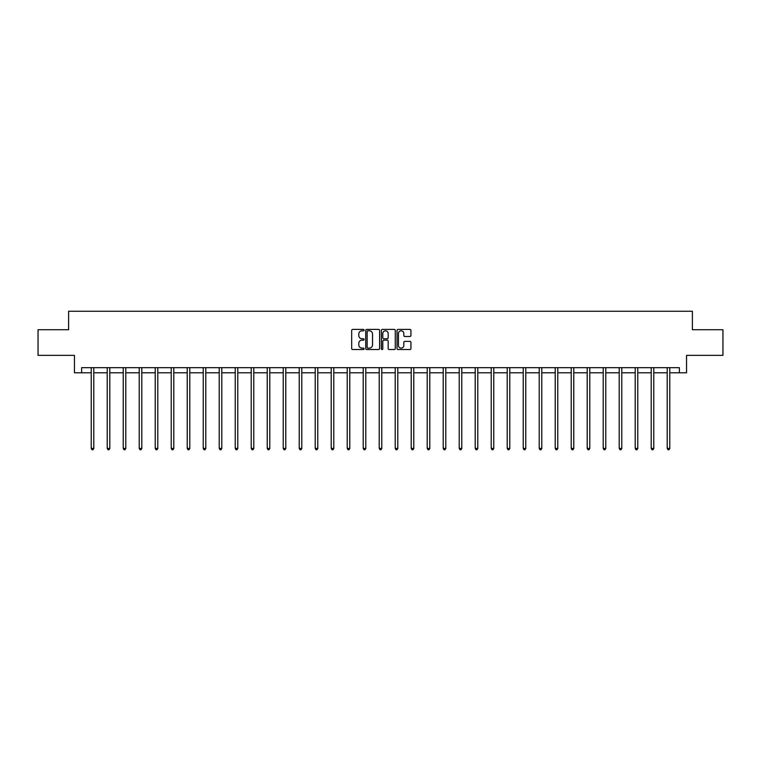 <?xml version="1.0" encoding="UTF-8"?>
<svg xmlns="http://www.w3.org/2000/svg" width="761" height="761" viewBox="0 0 761 761"><rect width="100%" height="100%" fill="white"/><g stroke="black" fill="none" stroke-linecap="round" stroke-linejoin="round"><path stroke-width="1.14" d="M364.091 330.103A0.704 0.704 0 0 0 363.387 329.399L352.685 329.399A1.008 1.008 0 0 0 351.687 330.407L351.687 348.528A1.008 1.008 0 0 0 352.685 349.537L363.387 349.537A0.704 0.704 0 0 0 364.091 348.823A0.704 0.704 0 0 0 363.387 348.119L361.998 348.119A3.225 3.225 0 0 1 358.783 344.904L358.783 343.392A3.225 3.225 0 0 1 361.998 340.167L363.387 340.167A0.704 0.704 0 0 0 364.091 339.463A0.704 0.704 0 0 0 363.387 338.759L361.998 338.759A3.225 3.225 0 0 1 358.783 335.544L358.783 334.031A3.225 3.225 0 0 1 361.998 330.807L363.387 330.807A0.704 0.704 0 0 0 364.091 330.103M409.922 336.495A1.008 1.008 0 0 0 410.93 335.487L410.93 330.407A1.008 1.008 0 0 0 409.922 329.399L398.041 329.399A1.008 1.008 0 0 0 397.033 330.407L397.033 348.528A1.008 1.008 0 0 0 398.041 349.537L409.922 349.537A1.008 1.008 0 0 0 410.93 348.528L410.93 342.383A1.008 1.008 0 0 0 409.922 341.375L404.833 341.375A1.008 1.008 0 0 0 403.834 342.383L403.834 345.427A2.692 2.692 0 0 1 401.142 348.119A2.692 2.692 0 0 1 398.441 345.427L398.441 333.499A2.692 2.692 0 0 1 401.142 330.807A2.692 2.692 0 0 1 403.834 333.499L403.834 335.487A1.008 1.008 0 0 0 404.833 336.495L409.922 336.495M81.636 372.795L81.636 367.668L679.364 367.668L679.364 372.795L686.546 372.795L686.546 355.358L722.95 355.358L722.95 329.722L692.386 329.722L692.386 311.259L68.614 311.259L68.614 329.722L38.05 329.722L38.05 355.358L74.454 355.358L74.454 372.795L91.225 372.795M379.615 330.407A1.008 1.008 0 0 0 378.617 329.399L366.735 329.399A1.008 1.008 0 0 0 365.727 330.407L365.727 348.528A1.008 1.008 0 0 0 366.735 349.537L378.617 349.537A1.008 1.008 0 0 0 379.615 348.528L379.615 330.407M382.383 329.399L394.265 329.399A1.008 1.008 0 0 1 395.273 330.407L395.273 348.528A1.008 1.008 0 0 1 394.265 349.537L389.185 349.537A1.008 1.008 0 0 1 388.177 348.528L388.177 341.175A1.008 1.008 0 0 0 387.168 340.167L383.801 340.167A1.008 1.008 0 0 0 382.793 341.175L382.793 348.823A0.704 0.704 0 0 1 382.089 349.537A0.704 0.704 0 0 1 381.385 348.823L381.385 330.407A1.008 1.008 0 0 1 382.383 329.399M93.793 372.795L107.225 372.795M109.793 372.795L123.225 372.795M125.793 372.795L139.225 372.795M141.793 372.795L155.225 372.795M157.793 372.795L171.225 372.795M173.793 372.795L187.225 372.795M189.784 372.795L203.225 372.795M205.784 372.795L219.225 372.795M221.784 372.795L235.225 372.795M237.784 372.795L251.225 372.795M253.784 372.795L267.225 372.795M269.784 372.795L283.225 372.795M285.784 372.795L299.225 372.795M301.784 372.795L315.216 372.795M317.784 372.795L331.216 372.795M333.784 372.795L347.216 372.795M349.784 372.795L363.216 372.795M365.784 372.795L379.216 372.795M381.784 372.795L395.216 372.795M397.784 372.795L411.216 372.795M413.784 372.795L427.216 372.795M429.784 372.795L443.216 372.795M445.784 372.795L459.216 372.795M461.775 372.795L475.216 372.795M477.775 372.795L491.216 372.795M493.775 372.795L507.216 372.795M509.775 372.795L523.216 372.795M525.775 372.795L539.216 372.795M541.775 372.795L555.216 372.795M557.775 372.795L571.216 372.795M573.775 372.795L587.207 372.795M589.775 372.795L603.207 372.795M605.775 372.795L619.207 372.795M621.775 372.795L635.207 372.795M637.775 372.795L651.207 372.795M653.775 372.795L667.207 372.795M669.775 372.795L679.364 372.795M367.839 330.807A0.704 0.704 0 0 0 367.135 331.511L367.135 347.416A0.704 0.704 0 0 0 367.839 348.119L369.304 348.119A3.225 3.225 0 0 0 372.519 344.904L372.519 334.031A3.225 3.225 0 0 0 369.304 330.807L367.839 330.807M388.177 333.556A2.692 2.692 0 0 0 385.485 330.854A2.692 2.692 0 0 0 382.793 333.556L382.793 337.751A1.008 1.008 0 0 0 383.801 338.759L387.168 338.759A1.008 1.008 0 0 0 388.177 337.751L388.177 333.556M93.926 367.668L93.869 367.82A1.027 1.027 0 0 0 93.793 368.2L93.793 448.41L91.225 448.41L91.225 368.2A1.027 1.027 0 0 0 91.158 367.82L91.092 367.668M93.793 448.41L93.023 449.741L91.995 449.741L91.225 448.41M109.926 367.668L109.869 367.82A1.027 1.027 0 0 0 109.793 368.2L109.793 448.41L107.225 448.41L107.225 368.2A1.027 1.027 0 0 0 107.149 367.82L107.092 367.668M109.793 448.41L109.023 449.741L107.995 449.741L107.225 448.41M125.926 367.668L125.869 367.82A1.027 1.027 0 0 0 125.793 368.2L125.793 448.41L123.225 448.41L123.225 368.2A1.027 1.027 0 0 0 123.149 367.82L123.092 367.668M125.793 448.41L125.023 449.741L123.995 449.741L123.225 448.41M141.927 367.668L141.86 367.82A1.027 1.027 0 0 0 141.793 368.2L141.793 448.41L139.225 448.41L139.225 368.2A1.027 1.027 0 0 0 139.149 367.82L139.092 367.668M141.793 448.41L141.023 449.741L139.995 449.741L139.225 448.41M157.927 367.668L157.86 367.82A1.027 1.027 0 0 0 157.793 368.2L157.793 448.41L155.225 448.41L155.225 368.2A1.027 1.027 0 0 0 155.149 367.82L155.092 367.668M157.793 448.41L157.023 449.741L155.995 449.741L155.225 448.41M173.927 367.668L173.86 367.82A1.027 1.027 0 0 0 173.793 368.2L173.793 448.41L171.225 448.41L171.225 368.2A1.027 1.027 0 0 0 171.149 367.82L171.092 367.668M173.793 448.41L173.023 449.741L171.996 449.741L171.225 448.41M189.927 367.668L189.86 367.82A1.027 1.027 0 0 0 189.784 368.2L189.784 448.41L187.225 448.41L187.225 368.2A1.027 1.027 0 0 0 187.149 367.82L187.092 367.668M189.784 448.41L189.023 449.741L187.996 449.741L187.225 448.41M205.927 367.668L205.86 367.82A1.027 1.027 0 0 0 205.784 368.2L205.784 448.41L203.225 448.41L203.225 368.2A1.027 1.027 0 0 0 203.149 367.82L203.092 367.668M205.784 448.41L205.023 449.741L203.996 449.741L203.225 448.41M221.927 367.668L221.86 367.82A1.027 1.027 0 0 0 221.784 368.2L221.784 448.41L219.225 448.41L219.225 368.2A1.027 1.027 0 0 0 219.149 367.82L219.092 367.668M221.784 448.41L221.023 449.741L219.996 449.741L219.225 448.41M237.917 367.668L237.86 367.82A1.027 1.027 0 0 0 237.784 368.2L237.784 448.41L235.225 448.41L235.225 368.2A1.027 1.027 0 0 0 235.149 367.82L235.092 367.668M237.784 448.41L237.013 449.741L235.996 449.741L235.225 448.41M253.917 367.668L253.86 367.82A1.027 1.027 0 0 0 253.784 368.2L253.784 448.41L251.225 448.41L251.225 368.2A1.027 1.027 0 0 0 251.149 367.82L251.092 367.668M253.784 448.41L253.013 449.741L251.996 449.741L251.225 448.41M269.917 367.668L269.86 367.82A1.027 1.027 0 0 0 269.784 368.2L269.784 448.41L267.225 448.41L267.225 368.2A1.027 1.027 0 0 0 267.149 367.82L267.082 367.668M269.784 448.41L269.014 449.741L267.996 449.741L267.225 448.41M285.917 367.668L285.86 367.82A1.027 1.027 0 0 0 285.784 368.2L285.784 448.41L283.225 448.41L283.225 368.2A1.027 1.027 0 0 0 283.149 367.82L283.082 367.668M285.784 448.41L285.014 449.741L283.986 449.741L283.225 448.41M301.917 367.668L301.86 367.82A1.027 1.027 0 0 0 301.784 368.2L301.784 448.41L299.225 448.41L299.225 368.2A1.027 1.027 0 0 0 299.149 367.82L299.083 367.668M301.784 448.41L301.014 449.741L299.986 449.741L299.225 448.41M317.917 367.668L317.86 367.82A1.027 1.027 0 0 0 317.784 368.2L317.784 448.41L315.216 448.41L315.216 368.2A1.027 1.027 0 0 0 315.149 367.82L315.083 367.668M317.784 448.41L317.014 449.741L315.986 449.741L315.216 448.41M333.917 367.668L333.86 367.82A1.027 1.027 0 0 0 333.784 368.2L333.784 448.41L331.216 448.41L331.216 368.2A1.027 1.027 0 0 0 331.149 367.82L331.083 367.668M333.784 448.41L333.014 449.741L331.986 449.741L331.216 448.41M349.917 367.668L349.86 367.82A1.027 1.027 0 0 0 349.784 368.2L349.784 448.41L347.216 448.41L347.216 368.2A1.027 1.027 0 0 0 347.149 367.82L347.083 367.668M349.784 448.41L349.014 449.741L347.986 449.741L347.216 448.41M365.917 367.668L365.86 367.82A1.027 1.027 0 0 0 365.784 368.2L365.784 448.41L363.216 448.41L363.216 368.2A1.027 1.027 0 0 0 363.14 367.82L363.083 367.668M365.784 448.41L365.014 449.741L363.986 449.741L363.216 448.41M381.917 367.668L381.86 367.82A1.027 1.027 0 0 0 381.784 368.2L381.784 448.41L379.216 448.41L379.216 368.2A1.027 1.027 0 0 0 379.14 367.82L379.083 367.668M381.784 448.41L381.014 449.741L379.986 449.741L379.216 448.41M397.917 367.668L397.86 367.82A1.027 1.027 0 0 0 397.784 368.2L397.784 448.41L395.216 448.41L395.216 368.2A1.027 1.027 0 0 0 395.14 367.82L395.083 367.668M397.784 448.41L397.014 449.741L395.986 449.741L395.216 448.41M413.917 367.668L413.851 367.82A1.027 1.027 0 0 0 413.784 368.2L413.784 448.41L411.216 448.41L411.216 368.2A1.027 1.027 0 0 0 411.14 367.82L411.083 367.668M413.784 448.41L413.014 449.741L411.986 449.741L411.216 448.41M429.917 367.668L429.851 367.82A1.027 1.027 0 0 0 429.784 368.2L429.784 448.41L427.216 448.41L427.216 368.2A1.027 1.027 0 0 0 427.14 367.82L427.083 367.668M429.784 448.41L429.014 449.741L427.986 449.741L427.216 448.41M445.917 367.668L445.851 367.82A1.027 1.027 0 0 0 445.784 368.2L445.784 448.41L443.216 448.41L443.216 368.2A1.027 1.027 0 0 0 443.14 367.82L443.083 367.668M445.784 448.41L445.014 449.741L443.986 449.741L443.216 448.41M461.917 367.668L461.851 367.82A1.027 1.027 0 0 0 461.775 368.2L461.775 448.41L459.216 448.41L459.216 368.2A1.027 1.027 0 0 0 459.14 367.82L459.083 367.668M461.775 448.41L461.014 449.741L459.986 449.741L459.216 448.41M477.918 367.668L477.851 367.82A1.027 1.027 0 0 0 477.775 368.2L477.775 448.41L475.216 448.41L475.216 368.2A1.027 1.027 0 0 0 475.14 367.82L475.083 367.668M477.775 448.41L477.014 449.741L475.986 449.741L475.216 448.41M493.918 367.668L493.851 367.82A1.027 1.027 0 0 0 493.775 368.2L493.775 448.41L491.216 448.41L491.216 368.2A1.027 1.027 0 0 0 491.14 367.82L491.083 367.668M493.775 448.41L493.004 449.741L491.987 449.741L491.216 448.41M509.908 367.668L509.851 367.82A1.027 1.027 0 0 0 509.775 368.2L509.775 448.41L507.216 448.41L507.216 368.2A1.027 1.027 0 0 0 507.14 367.82L507.083 367.668M509.775 448.41L509.004 449.741L507.987 449.741L507.216 448.41M525.908 367.668L525.851 367.82A1.027 1.027 0 0 0 525.775 368.2L525.775 448.41L523.216 448.41L523.216 368.2A1.027 1.027 0 0 0 523.14 367.82L523.083 367.668M525.775 448.41L525.004 449.741L523.987 449.741L523.216 448.41M541.908 367.668L541.851 367.82A1.027 1.027 0 0 0 541.775 368.2L541.775 448.41L539.216 448.41L539.216 368.2A1.027 1.027 0 0 0 539.14 367.82L539.073 367.668M541.775 448.41L541.004 449.741L539.977 449.741L539.216 448.41M557.908 367.668L557.851 367.82A1.027 1.027 0 0 0 557.775 368.2L557.775 448.41L555.216 448.41L555.216 368.2A1.027 1.027 0 0 0 555.14 367.82L555.073 367.668M557.775 448.41L557.004 449.741L555.977 449.741L555.216 448.41M573.908 367.668L573.851 367.82A1.027 1.027 0 0 0 573.775 368.2L573.775 448.41L571.216 448.41L571.216 368.2A1.027 1.027 0 0 0 571.14 367.82L571.073 367.668M573.775 448.41L573.004 449.741L571.977 449.741L571.216 448.41M589.908 367.668L589.851 367.82A1.027 1.027 0 0 0 589.775 368.2L589.775 448.41L587.207 448.41L587.207 368.2A1.027 1.027 0 0 0 587.14 367.82L587.073 367.668M589.775 448.41L589.004 449.741L587.977 449.741L587.207 448.41M605.908 367.668L605.851 367.82A1.027 1.027 0 0 0 605.775 368.2L605.775 448.41L603.207 448.41L603.207 368.2A1.027 1.027 0 0 0 603.14 367.82L603.073 367.668M605.775 448.41L605.005 449.741L603.977 449.741L603.207 448.41M621.908 367.668L621.851 367.82A1.027 1.027 0 0 0 621.775 368.2L621.775 448.41L619.207 448.41L619.207 368.2A1.027 1.027 0 0 0 619.14 367.82L619.073 367.668M621.775 448.41L621.005 449.741L619.977 449.741L619.207 448.41M637.908 367.668L637.851 367.82A1.027 1.027 0 0 0 637.775 368.2L637.775 448.41L635.207 448.41L635.207 368.2A1.027 1.027 0 0 0 635.131 367.82L635.074 367.668M637.775 448.41L637.005 449.741L635.977 449.741L635.207 448.41M653.908 367.668L653.851 367.82A1.027 1.027 0 0 0 653.775 368.2L653.775 448.41L651.207 448.41L651.207 368.2A1.027 1.027 0 0 0 651.131 367.82L651.074 367.668M653.775 448.41L653.005 449.741L651.977 449.741L651.207 448.41M669.908 367.668L669.842 367.82A1.027 1.027 0 0 0 669.775 368.2L669.775 448.41L667.207 448.41L667.207 368.2A1.027 1.027 0 0 0 667.131 367.82L667.074 367.668M669.775 448.41L669.005 449.741L667.977 449.741L667.207 448.41"/></g></svg>
